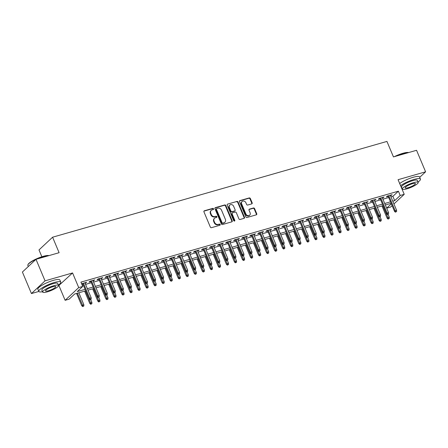 <?xml version="1.0" encoding="UTF-8"?>
<svg xmlns="http://www.w3.org/2000/svg" width="448" height="448" viewBox="0 0 448 448"><rect width="100%" height="100%" fill="white"/><g stroke="black" fill="none" stroke-linecap="round" stroke-linejoin="round"><path stroke-width="0.67" d="M213.55 208.813A0.655 0.56 46.9 0 0 212.75 208.376L204.372 210.778A0.935 0.795 46.9 0 0 203.935 211.848L210.33 227.058A0.935 0.795 46.9 0 0 211.473 227.674L219.856 225.271A0.655 0.56 46.9 0 0 219.358 224.09L218.271 224.403A3.002 2.548 46.9 0 1 214.609 222.421L214.077 221.155A3.002 2.548 46.9 0 1 214.553 218.243A3.002 2.548 46.9 0 1 215.466 217.728L216.552 217.414A0.655 0.56 46.9 0 0 216.054 216.233L214.967 216.546A3.002 2.548 46.9 0 1 211.31 214.564L210.778 213.298A3.002 2.548 46.9 0 1 211.254 210.386A3.002 2.548 46.9 0 1 212.162 209.871L213.248 209.558A0.655 0.56 46.9 0 0 213.55 208.813M213.214 209.569A0.655 0.56 46.9 0 0 212.386 208.723L204.002 211.12A0.935 0.795 46.9 0 0 203.935 211.148M219.822 225.282A0.655 0.56 46.9 0 0 218.988 224.437L217.907 224.745L218.271 224.403M216.518 217.426A0.655 0.56 46.9 0 0 215.684 216.58L214.603 216.888L214.967 216.546M251.72 203.885A0.935 0.795 46.9 0 0 252.157 202.815L250.365 198.548A0.935 0.795 46.9 0 0 249.217 197.932L239.91 200.598A0.935 0.795 46.9 0 0 239.473 201.667L245.868 216.877A0.935 0.795 46.9 0 0 247.01 217.493L256.323 214.827A0.935 0.795 46.9 0 0 256.754 213.758L254.587 208.6A0.935 0.795 46.9 0 0 253.445 207.984L249.458 209.126A0.935 0.795 46.9 0 0 249.026 210.196L250.102 212.75A2.509 2.134 46.9 0 1 249.704 215.186A2.509 2.134 46.9 0 1 245.879 213.959L241.674 203.952A2.509 2.134 46.9 0 1 242.071 201.516A2.509 2.134 46.9 0 1 245.89 202.742L246.596 204.411A0.935 0.795 46.9 0 0 247.738 205.027L251.72 203.885M390.958 196.885L392.885 196.33L398.395 191.178L400.204 195.479L404.225 194.326L393.932 203.952M35.997 259.319L45.046 280.84L31.444 293.558L22.4 272.037L35.997 259.319L59.108 252.7L52.595 237.21L386.938 141.422L393.45 156.912L416.556 150.293L425.6 171.808L398.07 179.698L404.225 194.326M58.526 285.796L72.57 272.95L45.046 280.84M72.57 272.95L78.719 287.582L82.74 286.434L77.23 291.586L85.092 289.335M398.395 191.178L80.931 282.128L82.74 286.434M225.826 205.576A0.935 0.795 46.9 0 0 224.683 204.96L215.376 207.626A0.935 0.795 46.9 0 0 214.939 208.695L221.334 223.905A0.935 0.795 46.9 0 0 222.477 224.521L231.784 221.855A0.935 0.795 46.9 0 0 232.221 220.786L225.826 205.576L225.462 205.923A0.935 0.795 46.9 0 0 224.314 205.302L215.006 207.967A0.935 0.795 46.9 0 0 214.939 207.995M227.64 204.109L236.953 201.443A0.935 0.795 46.9 0 1 238.095 202.065L244.485 217.269A0.935 0.795 46.9 0 1 244.054 218.338L240.072 219.481A0.935 0.795 46.9 0 1 238.924 218.865L236.331 212.694A0.935 0.795 46.9 0 0 235.189 212.078L232.546 212.834A0.935 0.795 46.9 0 0 232.114 213.903L234.814 220.326A0.655 0.56 46.9 0 1 233.705 220.64L227.209 205.184A0.935 0.795 46.9 0 1 227.64 204.109L236.953 201.443M419.692 177.335L425.6 171.808M85.081 283.265L86.705 282.201L81.637 283.814M93.117 280.963L94.741 279.899L89.919 281.282L89.001 282.139L90.849 281.613M101.153 278.662L102.777 277.598L97.955 278.981L97.037 279.838L98.885 279.311M109.194 276.354L110.818 275.296L105.997 276.679L105.073 277.536L106.921 277.004M117.23 274.053L118.854 272.994L114.033 274.372L113.114 275.234L114.962 274.702M125.266 271.751L126.89 270.687L122.069 272.07L121.15 272.933L122.998 272.401M133.302 269.45L134.926 268.386L130.105 269.769L129.186 270.626L131.034 270.099M141.338 267.148L142.962 266.084L138.141 267.467L137.222 268.324L139.07 267.798M149.38 264.841L151.004 263.782L146.182 265.166L145.258 266.022L147.106 265.496M157.416 262.539L159.04 261.481L154.218 262.858L153.3 263.721L155.148 263.189M165.452 260.238L167.076 259.179L162.254 260.557L161.336 261.419L163.184 260.887M173.488 257.936L175.112 256.872L170.29 258.255L169.372 259.118L171.22 258.586M181.524 255.634L183.148 254.57L178.326 255.954L177.408 256.81L179.256 256.284M189.566 253.333L191.19 252.269L186.368 253.652L185.444 254.509L187.292 253.982M197.602 251.026L199.226 249.967L194.404 251.35L193.486 252.207L195.334 251.675M205.638 248.724L207.262 247.666L202.44 249.043L201.522 249.906L203.37 249.374M213.674 246.422L215.298 245.358L210.476 246.742L209.558 247.604L211.406 247.072M221.71 244.121L223.334 243.057L218.512 244.44L217.594 245.297L219.442 244.77M229.751 241.819L231.375 240.755L226.548 242.138L225.63 242.995L227.478 242.469M237.787 239.512L239.411 238.454L234.59 239.837L233.671 240.694L235.519 240.167M245.823 237.21L247.447 236.152L242.626 237.53L241.707 238.392L243.555 237.86M253.859 234.909L255.483 233.85L250.662 235.228L249.743 236.09L251.591 235.558M261.895 232.607L263.519 231.543L258.698 232.926L257.779 233.789L259.627 233.257M269.937 230.306L271.561 229.242L266.734 230.625L265.815 231.482L267.663 230.955M277.973 228.004L279.597 226.94L274.775 228.323L273.857 229.18L275.705 228.654M286.009 225.697L287.633 224.638L282.811 226.022L281.893 226.878L283.741 226.352M294.045 223.395L295.669 222.337L290.847 223.714L289.929 224.577L291.777 224.045M302.081 221.094L303.705 220.035L298.883 221.413L297.965 222.275L299.813 221.743M310.122 218.792L311.746 217.728L306.919 219.111L306.001 219.974L307.849 219.442M318.158 216.49L319.782 215.426L314.961 216.81L314.042 217.666L315.885 217.14M326.194 214.189L327.818 213.125L322.997 214.508L322.078 215.365L323.926 214.838M334.23 211.882L335.854 210.823L331.033 212.206L330.114 213.063L331.962 212.531M342.266 209.58L343.89 208.522L339.069 209.899L338.15 210.762L339.998 210.23M350.302 207.278L351.926 206.214L347.105 207.598L346.186 208.46L348.034 207.928M358.344 204.977L359.968 203.913L355.146 205.296L354.222 206.153L356.07 205.626M366.38 202.675L368.004 201.611L363.182 202.994L362.264 203.851L364.112 203.325M374.416 200.368L376.04 199.31L371.218 200.693L370.3 201.55L372.148 201.023M382.452 198.066L384.076 197.008L379.254 198.386L378.336 199.248L380.184 198.716M82.275 285.32L83.283 285.029M85.551 284.379L91.319 282.727M93.587 282.078L99.355 280.426M101.623 279.776L107.391 278.124M109.665 277.474L115.427 275.822M117.701 275.173L123.469 273.521M125.737 272.866L131.505 271.214M133.773 270.564L139.541 268.912M141.809 268.262L147.577 266.61M149.845 265.961L155.613 264.309M157.886 263.659L163.654 262.007M165.922 261.358L171.69 259.7M173.958 259.05L179.726 257.398M181.994 256.749L187.762 255.097M190.03 254.447L195.798 252.795M198.072 252.146L203.84 250.494M206.108 249.844L211.876 248.192M214.144 247.542L219.912 245.885M222.18 245.235L227.948 243.583M230.216 242.934L235.984 241.282M238.258 240.632L244.026 238.98M246.294 238.33L252.062 236.678M254.33 236.029L260.098 234.377M262.366 233.722L268.134 232.07M270.402 231.42L276.17 229.768M278.443 229.118L284.211 227.466M286.479 226.817L292.247 225.165M294.515 224.515L300.283 222.863M302.551 222.214L308.319 220.556M310.587 219.906L316.355 218.254M318.629 217.605L324.397 215.953M326.665 215.303L332.433 213.651M334.701 213.002L340.469 211.35M342.737 210.7L348.505 209.048M350.773 208.393L356.541 206.741M358.814 206.091L364.582 204.439M366.85 203.79L372.618 202.138M374.886 201.488L380.654 199.836M382.922 199.186L388.69 197.534M81.805 284.206L82.813 283.914M390.488 195.765L392.112 194.706L387.29 196.084L386.372 196.946L388.22 196.414M52.595 237.21L38.993 249.928L41.866 256.76M392.106 205.66L390.622 207.043L386.702 208.169M85.719 290.825L74.654 293.994L69.143 299.152L65.122 300.3L78.719 287.582M58.974 285.667L65.122 300.3M31.444 293.558L38.791 291.452M392.767 201.186L394.694 200.637L400.204 195.479M87.36 288.686L93.128 287.034M95.396 286.384L101.164 284.732M103.432 284.077L109.2 282.425M111.474 281.775L117.242 280.123M119.51 279.474L125.278 277.822M127.546 277.172L133.314 275.52M135.582 274.87L141.35 273.218M143.618 272.569L149.386 270.911M151.659 270.262L157.422 268.61M159.695 267.96L165.463 266.308M167.731 265.658L173.499 264.006M175.767 263.357L181.535 261.705M183.803 261.055L189.571 259.403M191.839 258.754L197.607 257.096M199.881 256.446L205.649 254.794M207.917 254.145L213.685 252.493M215.953 251.843L221.721 250.191M223.989 249.542L229.757 247.89M232.025 247.24L237.793 245.588M240.066 244.933L245.834 243.281M248.102 242.631L253.87 240.979M256.138 240.33L261.906 238.678M264.174 238.028L269.942 236.376M272.21 235.726L277.978 234.074M280.252 233.425L286.02 231.767M288.288 231.118L294.056 229.466M296.324 228.816L302.092 227.164M304.36 226.514L310.128 224.862M312.396 224.213L318.164 222.561M320.438 221.911L326.206 220.259M328.474 219.604L334.242 217.952M336.51 217.302L342.278 215.65M344.546 215.001L350.314 213.349M352.582 212.699L358.35 211.047M360.623 210.398L366.391 208.746M368.659 208.096L374.427 206.444M376.695 205.789L382.463 204.137M384.731 203.487L390.499 201.835M391.126 203.325L385.358 204.977M383.09 205.626L377.322 207.278M375.054 207.934L369.286 209.586M367.013 210.235L361.245 211.887M358.977 212.537L353.209 214.189M350.941 214.838L345.173 216.49M342.905 217.14L337.137 218.792M334.869 219.442L329.101 221.094M326.827 221.749L321.059 223.401M318.791 224.05L313.023 225.702M310.755 226.352L304.987 228.004M302.719 228.654L296.951 230.306M294.683 230.955L288.915 232.607M286.642 233.257L280.874 234.914M278.606 235.564L272.838 237.216M270.57 237.866L264.802 239.518M262.534 240.167L256.766 241.819M254.498 242.469L248.73 244.121M246.456 244.77L240.688 246.422M238.42 247.078L232.652 248.73M230.384 249.379L224.616 251.031M222.348 251.681L216.58 253.333M214.312 253.982L208.544 255.634M206.27 256.284L200.502 257.936M198.234 258.586L192.466 260.238M190.198 260.893L184.43 262.545M182.162 263.194L176.394 264.846M174.126 265.496L168.358 267.148M166.085 267.798L160.322 269.45M158.049 270.099L152.281 271.751M150.013 272.401L144.245 274.058M141.977 274.708L136.209 276.36M133.941 277.01L128.173 278.662M125.905 279.311L120.137 280.963M117.863 281.613L112.095 283.265M109.827 283.914L104.059 285.566M101.791 286.222L96.023 287.874M93.755 288.523L87.987 290.175M386.68 208.124L391.322 203.79M392.885 196.33L394.694 200.637M85.786 283.063L85.562 282.531M93.822 280.762L93.598 280.23M101.858 278.454L101.634 277.922M109.9 276.153L109.676 275.621M117.936 273.851L117.712 273.319M125.972 271.55L125.748 271.018M134.008 269.248L133.784 268.716M142.044 266.946L141.82 266.414M150.086 264.639L149.862 264.107M158.122 262.338L157.898 261.806M166.158 260.036L165.934 259.504M174.194 257.734L173.97 257.202M182.23 255.433L182.006 254.901M190.271 253.126L190.047 252.594M198.307 250.824L198.083 250.292M206.343 248.522L206.119 247.99M214.379 246.221L214.155 245.689M222.415 243.919L222.191 243.387M230.457 241.618L230.233 241.086M238.493 239.31L238.269 238.778M246.529 237.009L246.305 236.477M254.565 234.707L254.341 234.175M262.601 232.406L262.377 231.874M270.637 230.104L270.418 229.572M278.678 227.802L278.454 227.27M286.714 225.495L286.49 224.963M294.75 223.194L294.526 222.662M302.786 220.892L302.562 220.36M310.822 218.59L310.604 218.058M318.864 216.289L318.64 215.757M326.9 213.982L326.676 213.45M334.936 211.68L334.712 211.148M342.972 209.378L342.748 208.846M351.008 207.077L350.784 206.545M359.05 204.775L358.826 204.243M367.086 202.474L366.862 201.942M375.122 200.166L374.898 199.634M383.158 197.865L382.934 197.333M391.194 195.563L390.97 195.031M211.254 210.386L210.885 210.728A3.002 2.548 46.9 0 0 210.409 213.64L210.778 213.298M214.603 216.888A3.002 2.548 46.9 0 1 210.941 214.911L210.409 213.64M214.553 218.243L214.189 218.585A3.002 2.548 46.9 0 0 213.713 221.497L214.077 221.155M217.907 224.745A3.002 2.548 46.9 0 1 214.245 222.768L213.713 221.497M231.857 221.833A0.935 0.795 46.9 0 0 231.851 221.127L225.462 205.923M216.742 208.561A0.655 0.56 46.9 0 0 216.434 209.311L222.046 222.656A0.655 0.56 46.9 0 0 222.846 223.093L223.994 222.762A3.002 2.548 46.9 0 0 224.902 222.253A3.002 2.548 46.9 0 0 225.378 219.335L221.547 210.213A3.002 2.548 46.9 0 0 217.885 208.23L216.742 208.561M216.373 208.902A0.655 0.56 46.9 0 0 216.07 209.653L216.434 209.311M224.902 222.253L224.538 222.594A3.002 2.548 46.9 0 1 223.625 223.11L222.482 223.434A0.655 0.56 46.9 0 1 221.682 223.003L216.07 209.653M244.121 218.316A0.935 0.795 46.9 0 0 244.121 217.616L237.726 202.406A0.935 0.795 46.9 0 0 236.583 201.79M232.26 212.996L231.896 213.338A0.935 0.795 46.9 0 0 231.745 214.25L234.444 220.668L234.814 220.326M234.478 221.082A0.655 0.56 46.9 0 0 234.444 220.668M233.643 206.298A2.509 2.134 46.9 0 0 229.818 205.072A2.509 2.134 46.9 0 0 229.421 207.508L230.905 211.03A0.935 0.795 46.9 0 0 232.047 211.652L234.69 210.896A0.935 0.795 46.9 0 0 235.127 209.826L233.643 206.298M229.818 205.072L229.454 205.414A2.509 2.134 46.9 0 0 229.057 207.85L229.421 207.508M234.976 210.734L234.612 211.081A0.935 0.795 46.9 0 1 234.326 211.238L231.683 211.994A0.935 0.795 46.9 0 1 230.535 211.378L229.057 207.85M242.071 201.516L241.702 201.858A2.509 2.134 46.9 0 0 241.304 204.294L241.674 203.952M249.704 215.186L249.334 215.533A2.509 2.134 46.9 0 1 245.515 214.306L241.304 204.294M256.39 214.805A0.935 0.795 46.9 0 0 256.385 214.099L254.223 208.947A0.935 0.795 46.9 0 0 253.075 208.326L249.094 209.468A0.935 0.795 46.9 0 0 249.026 209.49M251.793 203.862A0.935 0.795 46.9 0 0 251.787 203.157L249.995 198.895A0.935 0.795 46.9 0 0 248.853 198.274L239.54 200.939A0.935 0.795 46.9 0 0 239.473 200.962M82.662 306.578L83.838 306.006L82.662 306.578L81.726 305.687L83.832 304.657L78.848 292.79M83.031 306.236L77.398 293.205M81.726 305.687L76.574 293.44M83.832 304.657L83.838 306.006M82.589 283.382L89.074 298.816L89.74 298.194L83.412 283.147M90.384 299.359L91.185 299.13L90.384 299.359L89.74 298.194L91.185 297.78L84.857 282.733M89.074 298.816L90.014 299.706M91.185 299.13L91.185 297.78M48.815 255.651A11.939 2.509 157.2 0 0 43.445 256.497A11.939 2.509 157.2 0 0 27.894 264.813L28.05 264.46A11.648 2.447 -22.8 0 1 43.226 256.34A11.648 2.447 -22.8 0 1 48.944 255.612M27.894 264.813A11.939 2.509 157.2 0 0 27.849 265.418L28.308 266.515M58.374 285.057A11.939 2.509 157.2 0 0 60.782 282.162A11.939 2.509 157.2 0 0 54.37 282.486A11.939 2.509 157.2 0 0 38.774 291.413A11.939 2.509 157.2 0 0 42.532 291.721M60.782 282.162L59.875 280.006A11.939 2.509 157.2 0 0 53.469 280.336A11.939 2.509 157.2 0 0 37.867 289.257L38.774 291.413M42.689 292.096L41.854 290.114A8.596 1.803 -22.8 0 1 53.088 283.69A8.596 1.803 -22.8 0 1 57.702 283.455L58.531 285.432A8.596 1.803 157.2 0 0 53.917 285.673A8.596 1.803 157.2 0 0 42.689 292.096A8.596 1.803 157.2 0 0 47.303 291.861A8.596 1.803 157.2 0 0 58.531 285.432M48.479 290.758A5.538 1.165 157.2 0 0 55.714 286.619A5.538 1.165 157.2 0 0 52.741 286.77A5.538 1.165 157.2 0 0 45.506 290.909A5.538 1.165 157.2 0 0 48.479 290.758M394.363 156.649A11.648 2.447 -22.8 0 1 402.886 153.3A11.648 2.447 -22.8 0 1 408.604 152.572M408.475 152.611A11.939 2.509 157.2 0 0 403.105 153.457A11.939 2.509 157.2 0 0 395.606 156.296M418.034 182.017A11.939 2.509 157.2 0 0 420.442 179.116A11.939 2.509 157.2 0 0 414.03 179.446A11.939 2.509 157.2 0 0 400.579 185.657M401.873 188.737A11.939 2.509 157.2 0 0 402.186 188.681M420.442 179.116L419.535 176.966A11.939 2.509 157.2 0 0 413.129 177.296A11.939 2.509 157.2 0 0 399.672 183.506M402.349 189.056L401.514 187.074A8.596 1.803 -22.8 0 1 412.748 180.65A8.596 1.803 -22.8 0 1 417.362 180.415L418.191 182.392A8.596 1.803 157.2 0 0 413.577 182.633A8.596 1.803 157.2 0 0 402.349 189.056A8.596 1.803 157.2 0 0 406.963 188.815A8.596 1.803 157.2 0 0 418.191 182.392M408.139 187.718A5.538 1.165 157.2 0 0 415.374 183.579A5.538 1.165 157.2 0 0 412.401 183.73A5.538 1.165 157.2 0 0 405.166 187.869A5.538 1.165 157.2 0 0 408.139 187.718M90.703 304.276L91.874 303.705L90.703 304.276L89.762 303.386L91.868 302.355L90.675 299.516M91.067 303.934L85.439 290.903M89.762 303.386L84.616 291.138M91.868 302.355L91.874 303.705M98.739 301.974L99.91 301.398L98.739 301.974L97.798 301.084L99.91 300.054L98.717 297.214M99.103 301.633L93.475 288.602M97.798 301.084L92.652 288.837M99.91 300.054L99.91 301.398M106.775 299.673L107.946 299.096L106.775 299.673L105.834 298.782L107.946 297.746L106.753 294.907M107.145 299.326L101.511 286.3M105.834 298.782L100.688 286.535M107.946 297.746L107.946 299.096M114.811 297.371L115.982 296.794L114.811 297.371L113.876 296.481L115.982 295.445L114.789 292.606M115.181 297.024L109.547 283.998M113.876 296.481L108.724 284.234M115.982 295.445L115.982 296.794M90.625 281.081L97.115 296.514L97.776 295.893L91.448 280.846M98.42 297.058L99.221 296.828L98.42 297.058L97.776 295.893L99.221 295.478L92.893 280.431M97.115 296.514L98.05 297.405M99.221 296.828L99.221 295.478M98.661 278.779L105.151 294.213L105.812 293.591L99.484 278.544M106.456 294.756L107.262 294.526L106.456 294.756L105.812 293.591L107.257 293.177L100.934 278.13M105.151 294.213L106.086 295.098M107.262 294.526L107.257 293.177M106.702 276.472L113.187 291.906L113.848 291.29L107.52 276.237M114.492 292.454L115.298 292.225L114.492 292.454L113.848 291.29L115.293 290.875L108.97 275.822M113.187 291.906L114.128 292.796M115.298 292.225L115.293 290.875M114.738 274.17L121.223 289.604L121.884 288.988L115.562 273.935M122.528 290.153L123.334 289.923L122.528 290.153L121.884 288.988L123.334 288.574L117.006 273.521M121.223 289.604L122.164 290.494M123.334 289.923L123.334 288.574M122.847 295.064L124.023 294.493L122.847 295.064L121.912 294.179L124.018 293.143L122.825 290.304M123.217 294.722L117.583 281.697M121.912 294.179L116.76 281.932M124.018 293.143L124.023 294.493M122.774 271.869L129.259 287.302L129.926 286.686L123.598 271.634M130.57 287.846L131.37 287.616L130.57 287.846L129.926 286.686L131.37 286.272L125.042 271.219M129.259 287.302L130.2 288.193M131.37 287.616L131.37 286.272M130.889 292.762L132.059 292.191L130.889 292.762L129.948 291.872L132.054 290.842L130.861 288.002M131.253 292.421L125.619 279.39M129.948 291.872L124.802 279.625M132.054 290.842L132.059 292.191M138.925 290.461L140.095 289.89L138.925 290.461L137.984 289.57L140.095 288.54L138.897 285.701M139.289 290.119L133.661 277.088M137.984 289.57L132.838 277.323M140.095 288.54L140.095 289.89M146.961 288.159L148.131 287.582L146.961 288.159L146.02 287.269L148.131 286.238L146.938 283.399M147.33 287.812L141.697 274.786M146.02 287.269L140.874 275.022M148.131 286.238L148.131 287.582M154.997 285.858L156.167 285.281L154.997 285.858L154.062 284.967L156.167 283.931L154.974 281.092M155.366 285.51L149.733 272.485M154.062 284.967L148.91 272.72M156.167 283.931L156.167 285.281M163.033 283.556L164.209 282.979L163.033 283.556L162.098 282.666L164.203 281.63L163.01 278.79M163.402 283.209L157.769 270.183M162.098 282.666L156.946 270.418M164.203 281.63L164.209 282.979M130.81 269.567L137.301 285.001L137.962 284.379L131.634 269.332M138.606 285.544L139.406 285.314L138.606 285.544L137.962 284.379L139.406 283.965L133.078 268.918M137.301 285.001L138.236 285.891M139.406 285.314L139.406 283.965M138.846 267.266L145.337 282.699L145.998 282.078L139.67 267.03M146.642 283.242L147.448 283.013L146.642 283.242L145.998 282.078L147.442 281.663L141.12 266.616M145.337 282.699L146.272 283.584M147.448 283.013L147.442 281.663M146.882 264.964L153.373 280.392L154.034 279.776L147.706 264.723M154.678 280.941L155.484 280.711L154.678 280.941L154.034 279.776L155.478 279.362L149.156 264.309M153.373 280.392L154.314 281.282M155.484 280.711L155.478 279.362M154.924 262.657L161.409 278.09L162.07 277.474L155.747 262.422M162.714 278.639L163.52 278.41L162.714 278.639L162.07 277.474L163.52 277.06L157.192 262.007M161.409 278.09L162.35 278.981M163.52 278.41L163.52 277.06M162.96 260.355L169.445 275.789L170.106 275.173L163.783 260.12M170.755 276.338L171.556 276.102L170.755 276.338L170.106 275.173L171.556 274.758L165.228 259.706M169.445 275.789L170.386 276.679M171.556 276.102L171.556 274.758M171.074 281.249L172.245 280.678L171.074 281.249L170.134 280.364L172.239 279.328L171.046 276.489M171.438 280.907L165.805 267.876M170.134 280.364L164.987 268.117M172.239 279.328L172.245 280.678M170.996 258.054L177.486 273.487L178.147 272.866L171.819 257.818M178.791 274.03L179.592 273.801L178.791 274.03L178.147 272.866L179.592 272.451L173.264 257.404M177.486 273.487L178.422 274.378M179.592 273.801L179.592 272.451M179.11 278.947L180.281 278.376L179.11 278.947L178.17 278.057L180.281 277.026L179.082 274.187M179.474 278.606L173.846 265.574M178.17 278.057L173.023 265.81M180.281 277.026L180.281 278.376M179.032 255.752L185.522 271.186L186.183 270.564L179.855 255.517M186.827 271.729L187.634 271.499L186.827 271.729L186.183 270.564L187.628 270.15L181.3 255.102M185.522 271.186L186.458 272.076M187.634 271.499L187.628 270.15M187.146 276.646L188.317 276.069L187.146 276.646L186.206 275.755L188.317 274.725L187.124 271.886M187.516 276.304L181.882 263.273M186.206 275.755L181.059 263.508M188.317 274.725L188.317 276.069M187.068 253.45L193.558 268.884L194.219 268.262L187.891 253.215M194.863 269.427L195.67 269.198L194.863 269.427L194.219 268.262L195.664 267.848L189.342 252.801M193.558 268.884L194.499 269.769M195.67 269.198L195.664 267.848M195.182 274.344L196.353 273.767L195.182 274.344L194.242 273.454L196.353 272.418L195.16 269.584M195.552 273.997L189.918 260.971M194.242 273.454L189.095 261.206M196.353 272.418L196.353 273.767M195.11 251.143L201.594 266.577L202.255 265.961L195.933 250.908M202.899 267.126L203.706 266.896L202.899 267.126L202.255 265.961L203.706 265.546L197.378 250.494M201.594 266.577L202.535 267.467M203.706 266.896L203.706 265.546M203.218 272.042L204.389 271.466L203.218 272.042L202.283 271.152L204.389 270.116L203.196 267.277M203.588 271.695L197.954 258.67M202.283 271.152L197.131 258.905M204.389 270.116L204.389 271.466M203.146 248.842L209.63 264.275L210.291 263.659L203.969 248.606M210.941 264.824L211.742 264.594L210.941 264.824L210.291 263.659L211.742 263.245L205.414 248.192M209.63 264.275L210.571 265.166M211.742 264.594L211.742 263.245M211.26 269.735L212.43 269.164L211.26 269.735L210.319 268.85L212.425 267.814L211.232 264.975M211.624 269.394L205.99 256.368M210.319 268.85L205.173 256.603M212.425 267.814L212.43 269.164M211.182 246.54L217.672 261.974L218.333 261.358L212.005 246.305M218.977 262.522L219.778 262.287L218.977 262.522L218.333 261.358L219.778 260.943L213.45 245.89M217.672 261.974L218.607 262.864M219.778 262.287L219.778 260.943M219.296 267.434L220.466 266.862L219.296 267.434L218.355 266.543L220.466 265.513L219.268 262.674M219.66 267.092L214.032 254.061M218.355 266.543L213.209 254.296M220.466 265.513L220.466 266.862M227.332 265.132L228.502 264.561L227.332 265.132L226.391 264.242L228.502 263.211L227.31 260.372M227.702 264.79L222.068 251.759M226.391 264.242L221.245 251.994M228.502 263.211L228.502 264.561M235.368 262.83L236.538 262.254L235.368 262.83L234.427 261.94L236.538 260.91L235.346 258.07M235.738 262.489L230.104 249.458M234.427 261.94L229.281 249.693M236.538 260.91L236.538 262.254M243.404 260.529L244.574 259.952L243.404 260.529L242.469 259.638L244.574 258.602L243.382 255.763M243.774 260.182L238.14 247.156M242.469 259.638L237.317 247.391M244.574 258.602L244.574 259.952M251.44 258.227L252.616 257.65L251.44 258.227L250.505 257.337L252.61 256.301L251.418 253.462M251.81 257.88L246.176 244.854M250.505 257.337L245.358 245.09M252.61 256.301L252.616 257.65M259.482 255.92L260.652 255.349L259.482 255.92L258.541 255.035L260.652 253.999L259.454 251.16M259.846 255.578L254.218 242.553M258.541 255.035L253.394 242.788M260.652 253.999L260.652 255.349M267.518 253.618L268.688 253.047L267.518 253.618L266.577 252.728L268.688 251.698L267.495 248.858M267.887 253.277L262.254 240.246M266.577 252.728L261.43 240.481M268.688 251.698L268.688 253.047M275.554 251.317L276.724 250.746L275.554 251.317L274.613 250.426L276.724 249.396L275.531 246.557M275.923 250.975L270.29 237.944M274.613 250.426L269.466 238.179M276.724 249.396L276.724 250.746M283.59 249.015L284.76 248.438L283.59 249.015L282.654 248.125L284.76 247.094L283.567 244.255M283.959 248.668L278.326 235.642M282.654 248.125L277.502 235.878M284.76 247.094L284.76 248.438M291.626 246.714L292.802 246.137L291.626 246.714L290.69 245.823L292.796 244.787L291.603 241.948M291.995 246.366L286.362 233.341M290.69 245.823L285.538 233.576M292.796 244.787L292.802 246.137M299.667 244.406L300.838 243.835L299.667 244.406L298.726 243.522L300.832 242.486L299.639 239.646M300.031 244.065L294.403 231.039M298.726 243.522L293.58 231.274M300.832 242.486L300.838 243.835M307.703 242.105L308.874 241.534L307.703 242.105L306.762 241.22L308.874 240.184L307.681 237.345M308.067 241.763L302.439 228.732M306.762 241.22L301.616 228.973M308.874 240.184L308.874 241.534M315.739 239.803L316.91 239.232L315.739 239.803L314.798 238.913L316.91 237.882L315.717 235.043M316.109 239.462L310.475 226.43M314.798 238.913L309.652 226.666M316.91 237.882L316.91 239.232M323.775 237.502L324.946 236.925L323.775 237.502L322.84 236.611L324.946 235.581L323.753 232.742M324.145 237.16L318.511 224.129M322.84 236.611L317.688 224.364M324.946 235.581L324.946 236.925M331.811 235.2L332.987 234.623L331.811 235.2L330.876 234.31L332.982 233.274L331.789 230.44M332.181 234.853L326.547 221.827M330.876 234.31L325.724 222.062M332.982 233.274L332.987 234.623M339.853 232.898L341.023 232.322L339.853 232.898L338.912 232.008L341.018 230.972L339.825 228.133M340.217 232.551L334.589 219.526M338.912 232.008L333.766 219.761M341.018 230.972L341.023 232.322M347.889 230.591L349.059 230.02L347.889 230.591L346.948 229.706L349.059 228.67L347.866 225.831M348.253 230.25L342.625 217.224M346.948 229.706L341.802 217.459M349.059 228.67L349.059 230.02M355.925 228.29L357.095 227.718L355.925 228.29L354.984 227.399L357.095 226.369L355.902 223.53M356.294 227.948L350.661 214.917M354.984 227.399L349.838 215.152M357.095 226.369L357.095 227.718M219.218 244.238L225.708 259.672L226.369 259.05L220.041 244.003M227.013 260.215L227.819 259.986L227.013 260.215L226.369 259.05L227.814 258.636L221.486 243.589M225.708 259.672L226.643 260.562M227.819 259.986L227.814 258.636M227.254 241.937L233.744 257.37L234.405 256.749L228.077 241.702M235.049 257.914L235.855 257.684L235.049 257.914L234.405 256.749L235.85 256.334L229.527 241.287M233.744 257.37L234.685 258.261M235.855 257.684L235.85 256.334M235.295 239.635L241.78 255.069L242.441 254.447L236.113 239.4M243.085 255.612L243.891 255.382L243.085 255.612L242.441 254.447L243.891 254.033L237.563 238.98M241.78 255.069L242.721 255.954M243.891 255.382L243.891 254.033M243.331 237.328L249.816 252.762L250.477 252.146L244.154 237.093M251.126 253.31L251.927 253.081L251.126 253.31L250.477 252.146L251.927 251.731L245.599 236.678M249.816 252.762L250.757 253.652M251.927 253.081L251.927 251.731M251.367 235.026L257.852 250.46L258.518 249.844L252.19 234.791M259.162 251.009L259.963 250.774L259.162 251.009L258.518 249.844L259.963 249.43L253.635 234.377M257.852 250.46L258.793 251.35M259.963 250.774L259.963 249.43M259.403 232.725L265.894 248.158L266.554 247.542L260.226 232.49M267.198 248.702L267.999 248.472L267.198 248.702L266.554 247.542L267.999 247.128L261.671 232.075M265.894 248.158L266.829 249.049M267.999 248.472L267.999 247.128M267.439 230.423L273.93 245.857L274.59 245.235L268.262 230.188M275.234 246.4L276.041 246.17L275.234 246.4L274.59 245.235L276.035 244.821L269.713 229.774M273.93 245.857L274.87 246.747M276.041 246.17L276.035 244.821M275.481 228.122L281.966 243.555L282.626 242.934L276.298 227.886M283.27 244.098L284.077 243.869L283.27 244.098L282.626 242.934L284.077 242.519L277.749 227.472M281.966 243.555L282.906 244.44M284.077 243.869L284.077 242.519M283.517 225.82L290.002 241.248L290.662 240.632L284.34 225.579M291.312 241.797L292.113 241.567L291.312 241.797L290.662 240.632L292.113 240.218L285.785 225.165M290.002 241.248L290.942 242.138M292.113 241.567L292.113 240.218M291.553 223.513L298.038 238.946L298.704 238.33L292.376 223.278M299.348 239.495L300.149 239.266L299.348 239.495L298.704 238.33L300.149 237.916L293.821 222.863M298.038 238.946L298.978 239.837M300.149 239.266L300.149 237.916M299.589 221.211L306.079 236.645L306.74 236.029L300.412 220.976M307.384 237.194L308.185 236.958L307.384 237.194L306.74 236.029L308.185 235.614L301.857 220.562M306.079 236.645L307.014 237.535M308.185 236.958L308.185 235.614M307.625 218.91L314.115 234.343L314.776 233.722L308.448 218.674M315.42 234.886L316.226 234.657L315.42 234.886L314.776 233.722L316.221 233.307L309.898 218.26M314.115 234.343L315.05 235.234M316.226 234.657L316.221 233.307M315.666 216.608L322.151 232.042L322.812 231.42L316.484 216.373M323.456 232.585L324.262 232.355L323.456 232.585L322.812 231.42L324.262 231.006L317.934 215.958M322.151 232.042L323.092 232.932M324.262 232.355L324.262 231.006M323.702 214.306L330.187 229.74L330.848 229.118L324.526 214.071M331.498 230.283L332.298 230.054L331.498 230.283L330.848 229.118L332.298 228.704L325.97 213.657M330.187 229.74L331.128 230.625M332.298 230.054L332.298 228.704M331.738 211.999L338.223 227.433L338.89 226.817L332.562 211.764M339.534 227.982L340.334 227.752L339.534 227.982L338.89 226.817L340.334 226.402L334.006 211.35M338.223 227.433L339.164 228.323M340.334 227.752L340.334 226.402M339.774 209.698L346.265 225.131L346.926 224.515L340.598 209.462M347.57 225.68L348.37 225.45L347.57 225.68L346.926 224.515L348.37 224.101L342.042 209.048M346.265 225.131L347.2 226.022M348.37 225.45L348.37 224.101M347.81 207.396L354.301 222.83L354.962 222.214L348.634 207.161M355.606 223.373L356.412 223.143L355.606 223.373L354.962 222.214L356.406 221.799L350.084 206.746M354.301 222.83L355.236 223.72M356.412 223.143L356.406 221.799M355.852 205.094L362.337 220.528L362.998 219.906L356.67 204.859M363.642 221.071L364.448 220.842L363.642 221.071L362.998 219.906L364.442 219.492L358.12 204.445M362.337 220.528L363.278 221.418M364.448 220.842L364.442 219.492M363.961 225.988L365.131 225.417L363.961 225.988L363.026 225.098L365.131 224.067L363.938 221.228M364.33 225.646L358.697 212.615M363.026 225.098L357.874 212.85M365.131 224.067L365.131 225.417M371.997 223.686L373.173 223.11L371.997 223.686L371.062 222.796L373.167 221.766L371.974 218.926M372.366 223.345L366.733 210.314M371.062 222.796L365.91 210.549M373.167 221.766L373.173 223.11M380.038 221.385L381.209 220.808L380.038 221.385L379.098 220.494L381.203 219.458L380.01 216.619M380.402 221.038L374.774 208.012M379.098 220.494L373.951 208.247M381.203 219.458L381.209 220.808M388.074 219.083L389.245 218.506L388.074 219.083L387.134 218.193L389.245 217.157L388.052 214.318M388.438 218.736L382.81 205.71M387.134 218.193L381.987 205.946M389.245 217.157L389.245 218.506M363.888 202.793L370.373 218.226L371.034 217.605L364.711 202.558M371.678 218.77L372.484 218.54L371.678 218.77L371.034 217.605L372.484 217.19L366.156 202.143M370.373 218.226L371.314 219.117M372.484 218.54L372.484 217.19M371.924 200.491L378.409 215.925L379.075 215.303L372.747 200.25M379.719 216.468L380.52 216.238L379.719 216.468L379.075 215.303L380.52 214.889L374.192 199.836M378.409 215.925L379.35 216.81M380.52 216.238L380.52 214.889M379.96 198.184L386.45 213.618L387.111 213.002L380.783 197.949M387.755 214.166L388.556 213.937L387.755 214.166L387.111 213.002L388.556 212.587L382.228 197.534M386.45 213.618L387.386 214.508M388.556 213.937L388.556 212.587M387.996 195.882L394.486 211.316L395.147 210.7L388.819 195.647M395.791 211.865L396.598 211.63L395.791 211.865L395.147 210.7L396.592 210.286L390.27 195.233M394.486 211.316L395.422 212.206M396.598 211.63L396.592 210.286M212.386 208.723L212.75 208.376M218.988 224.437L219.358 224.09M215.684 216.58L216.054 216.233M210.941 214.911L211.31 214.564M214.245 222.768L214.609 222.421M204.002 211.12L204.372 210.778M231.851 221.127L232.221 220.786M215.006 207.967L215.376 207.626M224.314 205.302L224.683 204.96M221.682 223.003L222.046 222.656M222.482 223.434L222.846 223.093M223.625 223.11L223.994 222.762M237.726 202.406L238.095 202.065M244.121 217.616L244.485 217.269M231.745 214.25L232.114 213.903M230.535 211.378L230.905 211.03M231.683 211.994L232.047 211.652M234.326 211.238L234.69 210.896M245.515 214.306L245.879 213.959M249.094 209.468L249.458 209.126M253.075 208.326L253.445 207.984M254.223 208.947L254.587 208.6M256.385 214.099L256.754 213.758M239.54 200.939L239.91 200.598M248.853 198.274L249.217 197.932M249.995 198.895L250.365 198.548M251.787 203.157L252.157 202.815M216.171 209.014L216.541 208.673"/></g></svg>
